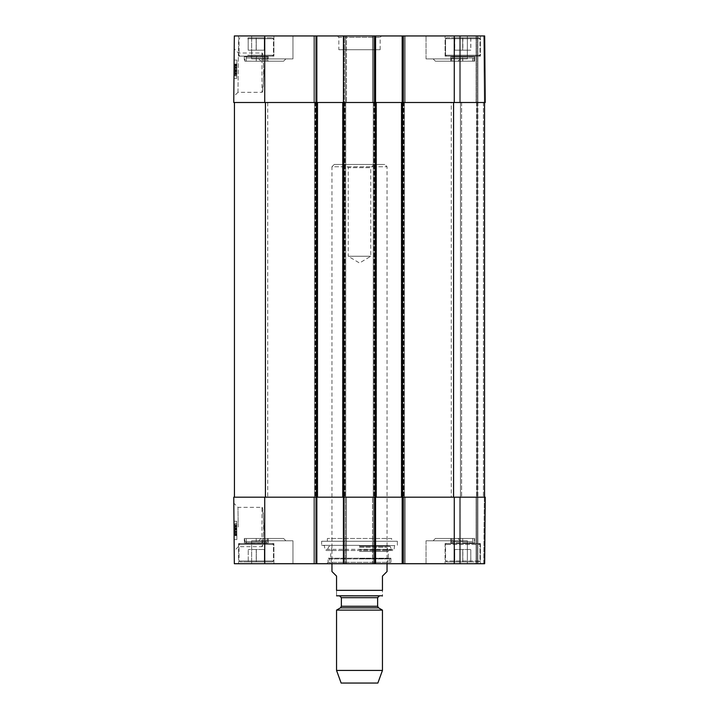 <?xml version="1.0" encoding="UTF-8"?>
<svg xmlns="http://www.w3.org/2000/svg" width="719" height="719" viewBox="0 0 719 719"><rect width="100%" height="100%" fill="white"/><g stroke="black" fill="none" stroke-linecap="round" stroke-linejoin="round"><path stroke-width="0.54" stroke-dasharray="3.6 2.7" d="M263.981 72.664C263.307 60.729 262.642 54.177 261.977 53.008C264.143 51.804 264.143 93.533 261.977 92.32C262.642 91.151 263.307 84.599 263.981 72.664M454.66 37.783L479.052 37.783L454.66 37.783L470.837 37.783L454.678 37.783L454.678 50.177L470.837 50.177L454.678 50.177L470.756 50.177L454.696 50.177L454.696 37.783L454.696 50.177M446.472 37.783L479.052 37.783L446.472 37.783L445.546 38.7L479.968 38.7L445.546 38.7L479.968 38.7L445.546 38.7L445.546 55.228L479.968 55.228L445.546 55.228L446.472 56.145L479.052 56.145L446.472 56.145L479.052 56.145L446.472 56.145L445.546 55.228L445.546 38.7L446.472 37.783M480.427 56.145L445.088 56.145L480.427 56.145L480.427 35.95L445.088 35.95L480.427 35.95L445.088 35.95L480.427 35.95L480.427 56.145L445.088 56.145L480.427 56.145M261.015 61.196L283.583 61.196L261.015 61.196L283.583 61.196L261.015 61.196L258.723 58.895L285.883 58.895L258.723 58.895L285.883 58.895L258.723 58.895L261.015 61.196M435.417 61.196L457.985 61.196L435.417 61.196L457.985 61.196L435.417 61.196L433.117 58.895L460.277 58.895L433.117 58.895L460.277 58.895L433.117 58.895L435.417 61.196M462.856 37.783L462.856 50.177M470.837 37.783L470.837 50.177M470.747 37.783L470.756 50.177M462.668 37.783L462.668 50.177L462.676 37.783M454.776 37.783L454.776 50.177M264.241 37.783L264.241 50.177L248.172 50.177L264.241 50.177L248.172 50.177L264.241 50.177L264.241 37.783L248.172 37.783L264.241 37.783L264.241 50.177L264.241 37.783L256.252 37.783L256.252 50.177L256.252 37.783L248.172 37.783L248.172 50.177L248.172 37.783L256.162 37.783L256.162 50.177L256.162 37.783L264.241 37.783M248.145 37.783L272.528 37.783L248.145 37.783M248.145 56.145L272.528 56.145L248.145 56.145M273.912 56.145L238.573 56.145L273.912 56.145L238.573 56.145L273.912 56.145L273.912 35.95L238.573 35.95L273.912 35.95L238.573 35.95L273.912 35.95L273.912 56.145M462.775 37.783L462.775 50.177M248.172 37.783L248.172 50.177L248.172 37.783M402.182 35.95L402.182 102.493L402.182 35.95L484.669 35.95L477.901 35.95L484.669 35.95L485.244 102.493L372.577 102.493L404.249 102.493L402.182 102.493L402.182 35.95L372.577 35.95L375.561 35.95L373.494 35.95L375.561 35.95L375.561 102.493L343.439 102.493L343.439 35.95L345.506 35.95L344.356 35.95L344.356 102.493L343.439 102.493L346.423 102.493L313.835 102.493L346.423 102.493L344.356 102.493L344.356 35.95L313.835 35.95L316.818 35.95L313.835 35.95L316.818 35.95L316.818 102.493L233.756 102.493L234.331 35.95L316.818 35.95L316.818 102.493L316.818 35.95M476.985 102.493L477.901 102.493L476.068 102.493L476.985 102.493L476.985 35.95L477.901 35.95L476.068 35.95L476.985 35.95L476.985 102.493M476.068 102.493L459.549 102.493L476.068 102.493L476.068 35.95L459.549 35.95L476.068 35.95L476.068 102.493M405.165 102.493L404.249 102.493L405.165 102.493L405.165 35.95L404.249 35.95L405.165 35.95L405.165 102.493M372.577 102.493L373.494 102.493L372.577 102.493L372.577 35.95L373.494 35.95L372.577 35.95L372.577 102.493M236.803 68.467L236.812 67.173L236.803 68.467L234.969 68.449L234.897 75.881L234.978 67.155L234.969 68.449L236.803 68.467L236.758 73.644L236.803 68.467L234.969 68.449L236.803 68.467L236.74 75.899L234.897 75.881L236.74 75.899L236.803 68.467L234.969 68.449M236.758 73.644L234.924 73.626M236.812 67.173L234.978 67.155L235.005 64.413L234.978 67.155L236.812 67.173L234.978 67.155L236.812 67.173L236.839 64.422L235.005 64.413L236.839 64.422L236.812 67.173M236.794 69.914L236.83 65.141L236.794 69.914L234.951 69.896L234.996 65.123L234.951 69.896M236.794 69.815L234.951 69.806L234.996 65.15L236.83 65.168L236.794 69.815L236.83 65.168L234.996 65.123M236.83 65.303L234.996 65.285M236.83 65.744L234.987 65.726M236.749 74.569L234.915 74.551L234.951 70.417L236.785 70.435L236.839 64.009L236.74 75.72L236.821 66.247L236.785 70.426L234.951 70.408L234.987 66.229L234.942 71.046L235.005 64L234.951 69.806M236.821 66.247L234.987 66.229M236.812 67.065L234.978 67.056M236.776 71.064L234.942 71.046M234.933 72.026L235.005 64.117L234.933 72.026L236.767 72.044L234.942 71.603M236.776 71.621L236.785 70.633L234.951 70.615M236.785 70.633L236.839 64.306L235.005 64.288M236.839 64.306L236.83 65.078L234.996 65.061M236.83 65.078L236.839 64.126L235.005 64.117M236.839 64.126L235.005 64.53M236.839 64.548L236.83 65.537L234.996 65.528M236.83 65.537L236.776 71.9L234.933 71.882M236.776 71.9L236.776 71.1L234.942 71.091M236.776 71.1L236.767 72.044M236.785 70.974L234.942 70.956L234.915 74.551M234.996 65.15L234.942 70.956M236.74 75.72L236.839 64.207L236.74 75.72L234.906 75.702L235.005 64.189L234.906 75.702L236.74 75.72L234.906 75.702M236.839 64.009L236.74 75.872L236.839 64.009L235.005 64L234.906 75.855L235.005 64L236.839 64.009L235.005 64M236.785 70.435L234.951 70.417M236.74 75.872L234.906 75.855L236.74 75.872M236.758 73.176L234.924 73.158M236.839 64.234L236.74 75.944L236.839 64.234L235.005 64.189L236.839 64.207L235.005 64.216L234.915 74.767L235.005 64.216M236.776 71.478L234.942 71.46M236.767 72.844L234.924 72.826M236.749 74.776L234.915 74.767M236.83 65.393L234.996 65.375L236.83 65.411M234.897 75.926L234.951 70.067L234.897 75.926L236.74 75.944M236.713 78.425L236.875 60.072L236.713 78.425L236.875 60.072L236.713 78.425L233.963 78.407L234.124 60.045L233.963 78.407L236.713 78.425L233.963 78.407L234.124 60.045L236.875 60.072L234.124 60.045L233.963 78.407L236.713 78.425M234.124 60.045L236.875 60.072L234.124 60.045M237.971 92.32L238.384 53.053L237.971 92.32L261.977 92.32L261.977 53.008L238.384 53.008L234.223 48.829L233.801 96.472L234.223 48.829M292.957 58.895L251.65 58.895L292.957 58.895L251.65 58.895L292.957 58.895L292.957 35.95L251.65 35.95L292.957 35.95L251.65 35.95L292.957 35.95L292.957 58.895M467.35 58.895L426.043 58.895L467.35 58.895L426.043 58.895L467.35 58.895L467.35 35.95L426.043 35.95L467.35 35.95L426.043 35.95L467.35 35.95L467.35 58.895M338.847 49.719L380.153 49.719L338.847 49.719L338.847 37.325L380.153 37.325L338.847 37.325L337.472 35.95L381.528 35.95L337.472 35.95M343.439 35.95L343.439 102.493L343.439 35.95L375.561 35.95L375.561 102.493L375.561 35.95M346.423 35.95L345.506 35.95L346.423 35.95L346.423 102.493L346.423 35.95M313.835 102.493L313.835 35.95L313.835 102.493M485.244 102.493L484.669 35.95L485.244 102.493M459.549 35.95L459.549 102.493L459.549 35.95M474.693 61.196L450.831 61.196L474.693 61.196L474.693 56.63L450.831 56.63L474.693 56.639L474.693 61.196L450.831 61.196L474.693 61.196M472.68 61.196L451.415 61.196L474.109 61.196L472.68 61.196L472.68 57.978A1.833 1.591 -90 0 1 473.075 56.765L462.802 56.765L462.802 61.196M462.802 56.765L452.404 56.765A1.833 1.591 -90 0 1 452.808 57.978L474.109 57.978L452.808 57.978L452.808 61.196M472.751 61.196L472.751 57.978L474.109 57.978L451.415 57.978L472.751 57.978A1.833 1.6 90 0 1 473.156 56.765L452.485 56.765A1.833 1.582 -90 0 1 452.88 57.978L452.88 61.196L474.109 61.196L452.88 61.196M462.641 61.196L462.641 56.765M268.169 61.196L244.307 61.196L268.169 61.196L268.169 56.63L244.307 56.63L256.279 56.765L256.279 61.196L267.585 61.196L244.891 61.196L267.585 61.196L244.891 61.196L256.279 61.196L256.279 57.978L267.585 57.978L266.156 57.978L266.156 61.196L266.156 57.978A1.833 1.591 -90 0 1 266.551 56.765L245.889 56.765L266.551 56.765L256.279 56.765L256.279 57.978L266.156 57.978A1.833 1.591 -90 0 1 266.551 56.765L268.169 56.63L268.169 61.196L244.307 61.196L268.169 61.196M246.284 57.978L246.284 61.196L246.284 57.978A1.833 1.591 -90 0 0 245.889 56.765A1.833 1.591 -90 0 1 246.284 57.978L256.279 57.978L244.891 57.978L244.891 61.196L244.307 56.639L244.307 61.196L244.307 56.63L244.891 57.978L266.156 57.978L246.284 57.978M373.997 164.453L370.779 167.662L370.779 256.243L359.5 263.019L348.221 256.243L370.779 256.243L348.221 256.243L348.221 167.662L370.779 167.662L348.221 167.662L345.003 164.453L373.997 164.453L345.003 164.453M334.254 164.453L384.746 164.453L334.254 164.453L331.962 166.745L387.038 166.745L331.962 166.745L331.962 563.723L387.038 563.723L330.345 563.642L388.655 563.642L330.345 563.642L329.167 558.924L389.833 558.924L329.167 558.924L328.268 558.223L390.732 558.223L328.268 558.223M387.038 571.524L382.445 576.117L382.445 590.344C382.445 598.415 382.445 598.415 382.445 590.344L336.555 590.344L336.555 576.117L331.962 571.524M336.555 590.344C336.555 598.415 336.555 598.415 336.555 590.344M381.528 595.853L339.539 595.853M377.861 683.05L341.139 683.05M382.445 670.441L336.555 670.441M382.445 610.107L336.555 610.107M391.621 538.486L327.379 538.486L391.621 538.486L391.621 541.236L327.379 541.236L391.621 541.236M263.981 527.009C263.307 538.944 262.642 545.496 261.977 546.665C264.143 547.878 264.143 506.149 261.977 507.353C262.642 508.522 263.307 515.074 263.981 527.009M470.855 561.89L446.472 561.89L470.855 561.89M454.759 561.89L470.828 561.89L454.759 561.89L454.759 549.496L470.828 549.496L454.732 549.496L470.792 549.496L454.759 549.496L454.759 561.89M248.145 561.89L272.528 561.89L248.145 561.89M256.225 561.89L264.304 561.89L256.225 561.89L256.225 549.496L264.304 549.496L248.244 549.496L264.304 549.496L256.225 549.496L256.225 561.89L264.304 561.89L264.304 549.496L264.304 561.89L256.324 561.89L256.324 549.496L256.324 561.89L248.244 561.89L248.244 549.496L248.244 561.89L248.244 549.496L248.244 561.89L256.225 561.89M248.145 543.537L272.528 543.537L248.145 543.537M273.912 543.537L238.573 543.537L273.912 543.537L273.912 563.723L238.573 563.723L273.912 563.723L238.573 563.723L273.912 563.723L273.912 543.537L238.573 543.537L273.912 543.537M238.178 527.009L237.971 507.353L238.178 527.009M343.439 563.723L344.356 563.723L343.439 563.723L343.439 497.18L485.244 497.18L484.327 497.18L485.244 497.18L484.669 563.723L402.182 563.723L403.098 563.723L402.182 563.723L402.182 497.18L372.577 497.18L375.561 497.18L375.561 563.723L343.439 563.723L343.439 497.18L343.439 563.723L346.423 563.723L344.356 563.723L345.506 563.723L345.506 497.18L313.835 497.18L346.423 497.18L344.356 497.18L345.506 497.18L345.506 563.723L345.506 497.18L345.506 563.723L313.835 563.723L316.818 563.723L313.835 563.723L314.751 563.723L314.751 497.18L314.751 563.723L314.751 497.18L314.751 563.723L315.902 563.723L315.902 497.18L315.902 563.723L316.818 563.723L234.331 563.723L233.756 497.18L316.818 497.18L316.818 563.723M375.561 563.723L375.561 497.18L375.561 563.723L372.577 563.723L405.165 563.723L402.182 563.723L402.182 497.18L402.182 563.723M483.752 563.723L476.985 563.723L483.752 563.723L484.327 497.18L476.985 497.18L484.327 497.18L483.752 563.723M476.068 563.723L459.549 563.723L476.068 563.723L476.068 497.18L476.985 497.18L459.549 497.18L476.068 497.18L476.068 563.723M372.577 563.723L373.494 563.723L372.577 563.723L372.577 497.18L372.577 563.723M480.427 563.723L445.088 563.723L480.427 563.723L445.088 563.723L480.427 563.723L480.427 543.537L445.088 543.537L480.427 543.537L445.088 543.537L480.427 543.537L480.427 563.723M292.957 563.723L251.65 563.723L292.957 563.723L251.65 563.723L292.957 563.723L292.957 540.778L251.65 540.778L292.957 540.778L251.65 540.778L292.957 540.778L292.957 563.723M467.35 563.723L426.043 563.723L467.35 563.723L426.043 563.723L467.35 563.723L467.35 540.778L426.043 540.778L467.35 540.778L426.043 540.778L467.35 540.778L467.35 563.723M326.687 563.723L392.313 563.723L326.687 563.723L328.062 562.348L390.938 562.348L328.062 562.348L328.062 558.223L390.938 558.223L328.062 558.223M261.015 538.486L283.583 538.486L261.015 538.486L283.583 538.486L261.015 538.486L258.723 540.778L285.883 540.778L258.723 540.778L285.883 540.778L258.723 540.778L261.015 538.486M435.417 538.486L457.985 538.486L435.417 538.486L457.985 538.486L435.417 538.486L433.117 540.778L460.277 540.778L433.117 540.778L460.277 540.778L433.117 540.778L435.417 538.486M462.757 561.89L462.757 549.496L462.757 561.89L454.732 561.89L470.792 561.89L462.757 561.89L462.748 549.496M454.732 561.89L454.732 549.496L454.732 561.89M470.792 561.89L470.792 549.496L470.828 561.89M479.052 561.89L446.472 561.89L479.052 561.89L479.968 560.973L479.968 544.454L479.052 543.537L446.472 543.537L479.052 543.537L446.472 543.537L479.052 543.537L479.968 544.454L445.546 544.454L479.968 544.454L445.546 544.454L479.968 544.454L479.968 560.973L445.546 560.973L479.968 560.973L445.546 560.973L479.968 560.973L479.052 561.89M462.838 561.89L462.838 549.496M264.304 561.89L264.304 549.496L264.304 561.89L272.528 561.89L239.948 561.89L264.34 561.89M264.34 543.537L239.948 543.537L264.34 543.537M359.5 558.753L388.278 558.753L359.5 558.753M359.5 551.464L388.278 551.464L359.5 551.464M359.5 547.411L387.038 547.411L359.5 547.411M359.5 546.17L388.17 546.17L359.5 546.17M359.5 546.377L390.138 546.377L359.5 546.377M359.5 545.613L394.578 545.613L359.5 545.613M359.5 545.37L321.636 545.37L359.5 545.37M321.636 541.236L397.364 541.236L321.636 541.236L321.636 545.37L324.422 545.613L324.88 549.352L394.12 549.352L324.88 549.352L326.219 550.529L392.781 550.529L394.12 549.352L394.578 545.613L397.364 545.37L397.364 541.236M236.803 531.206L236.812 532.5L236.803 531.206L234.969 531.224L234.897 523.792L234.978 532.518L234.969 531.224L236.803 531.206L236.758 526.029L236.803 531.206L234.969 531.224L236.803 531.206L236.74 523.774L234.897 523.792L236.74 523.774L236.803 531.206L234.969 531.224M236.758 526.029L234.924 526.047M236.812 532.5L234.978 532.518L235.005 535.269L234.978 532.518L236.812 532.5L234.978 532.518L236.812 532.5L236.839 535.251L235.005 535.269L236.839 535.251L236.812 532.5M236.794 529.768L236.83 534.541L236.794 529.768L234.951 529.777L234.996 534.559L234.951 529.777M236.794 529.858L234.951 529.876L234.996 534.523L236.83 534.514L236.794 529.858L236.83 534.514L234.996 534.559M236.83 534.37L234.996 534.388M236.83 533.938L234.987 533.947M236.749 525.113L234.915 525.122L234.951 529.265L236.785 529.247L236.839 535.664L236.74 523.953L236.821 533.435L236.785 529.247L234.951 529.265L234.987 533.444L234.951 529.876M236.821 533.435L234.987 533.444M236.812 532.608L234.978 532.626M236.776 528.609L234.942 528.627M234.933 527.647L235.005 535.565L234.933 527.647L236.767 527.629L234.942 528.079M236.776 528.061L236.785 529.04L234.951 529.058M236.785 529.04L236.839 535.376L235.005 535.385M236.839 535.376L236.83 534.603L234.996 534.612M236.83 534.603L236.839 535.547L235.005 535.565M236.839 535.547L235.005 535.143M236.839 535.125L236.83 534.136L234.996 534.154M236.83 534.136L236.776 527.782L234.933 527.791M236.776 527.782L236.776 528.573L234.942 528.591M236.776 528.573L236.767 527.629M236.785 528.708L234.942 528.717L234.915 525.122M234.996 534.523L234.942 528.717M236.74 523.953L236.839 535.475L236.74 523.953L234.906 523.971L235.005 535.484L234.906 523.971L236.74 523.953L234.906 523.971M236.839 535.664L236.74 523.809L236.839 535.664L235.005 535.682L234.906 523.818L235.005 535.682L236.839 535.664L235.005 535.682M236.785 529.247L234.951 529.265M236.74 523.809L234.906 523.818L236.74 523.809M236.758 526.497L234.924 526.515M236.839 535.475L235.005 535.484L234.915 524.915L235.005 535.457L236.839 535.475M236.776 528.195L234.942 528.213M234.924 526.874L236.767 526.856L234.924 526.847M236.749 524.897L236.785 529.588L236.749 524.897L234.915 524.915M236.83 534.289L236.785 529.588L236.83 534.289L234.996 534.307M234.897 523.747L234.951 529.606L234.897 523.747L236.74 523.738L236.839 535.439L235.005 535.457M236.839 535.439L236.74 523.738M236.713 521.248L236.875 539.61L236.713 521.248L236.875 539.61L236.713 521.248L233.963 521.275L234.124 539.627L233.963 521.275L236.713 521.248L233.963 521.275L234.124 539.627L236.875 539.61L234.124 539.627L233.963 521.275L236.713 521.248M234.124 539.627L236.875 539.61L234.124 539.627M233.801 503.21L234.223 550.835L233.801 503.21L237.98 507.344L261.977 507.353L261.977 546.665L238.384 546.665M327.379 538.486L327.379 541.236M346.423 563.723L346.423 497.18L346.423 563.723M313.835 497.18L313.835 563.723L313.835 497.18M405.165 563.723L405.165 497.18L405.165 563.723M484.669 563.723L485.244 497.18L484.669 563.723M476.985 563.723L476.985 497.18L476.985 563.723M459.549 563.723L459.549 497.18L459.549 563.723M462.721 538.486L451.415 538.486L472.716 538.486L472.716 541.695A1.833 1.591 90 0 0 473.111 542.908L452.431 542.908A1.833 1.591 90 0 0 452.844 541.695L452.844 538.486L452.826 541.695L472.716 541.695L472.698 538.486L474.109 538.486L462.721 538.486L462.721 541.695L452.844 541.695A1.833 1.591 -90 0 1 452.431 542.908L474.693 543.043L462.721 542.908L462.721 541.695L474.109 541.695L462.757 541.695L462.757 542.908L473.093 542.908A1.833 1.591 90 0 1 472.698 541.695L451.415 541.695L450.831 543.043L450.831 538.486L474.693 538.486L450.831 538.486L474.693 538.486L450.831 538.486L450.831 543.043L452.449 542.908L450.831 543.043L451.415 541.695L462.757 541.695L462.757 538.486L474.109 538.486L462.757 538.486M474.693 543.043L474.109 538.486L474.693 543.043L474.693 538.486L474.693 543.043M244.307 538.486L268.169 538.486L244.307 538.486L268.169 538.486L244.307 538.486L244.307 543.043L268.169 543.043L256.198 542.908L256.198 538.486L244.891 538.486L267.585 538.486L244.891 538.486L256.198 538.486L256.198 542.908L244.307 543.043L244.891 541.695L246.32 541.695L246.32 538.486L246.32 541.695A1.833 1.591 90 0 1 245.925 542.908L266.596 542.908L245.925 542.908A1.833 1.591 90 0 0 246.32 541.695L266.192 541.695L266.192 538.486L266.192 541.695A1.833 1.591 90 0 0 266.596 542.908A1.833 1.591 -90 0 1 266.192 541.695L244.891 541.695L267.585 541.695L244.891 541.695L244.891 538.486L244.307 543.043L244.307 538.486M451.289 497.18L267.711 497.18L451.289 497.18L451.289 102.493L267.711 102.493L451.289 102.493M234.439 497.18L317.51 497.18L234.439 497.18L234.439 102.493L316.818 102.493L314.527 102.493L314.527 497.18L316.818 497.18L316.818 102.493L317.51 102.493L317.51 497.18L317.51 102.493L316.818 102.493L316.818 497.18M343.439 102.493L343.439 497.18L342.747 497.18L342.747 102.493L342.747 497.18L345.731 497.18L345.731 102.493L345.731 497.18L343.439 497.18L343.439 102.493L343.898 102.493L342.747 102.493L345.731 102.493L314.527 102.493L314.527 497.18L314.527 102.493L317.51 102.493L317.51 497.18M403.098 35.95L403.098 102.493L403.098 35.95L403.098 102.493L453.581 102.493L373.269 102.493L376.253 102.493L373.269 102.493L376.253 102.493L376.253 497.18L343.898 497.18L374.644 497.18L374.644 563.723M403.098 563.723L403.098 497.18L403.098 563.723L403.098 497.18L453.581 497.18L401.49 497.18L401.49 102.493L401.49 497.18L404.473 497.18L404.473 102.493L404.473 497.18L403.332 497.18L404.473 497.18L404.473 102.493L404.473 497.18L373.269 497.18L373.269 102.493L373.269 497.18L376.253 497.18L373.269 497.18L373.269 102.493L373.269 497.18L376.253 497.18L376.253 102.493L343.898 102.493L374.644 102.493L374.644 35.95M453.581 497.18L484.561 497.18L453.581 497.18L453.581 102.493L484.561 102.493L484.561 497.18L484.561 102.493L477.218 102.493L477.218 497.18L477.218 102.493L460.466 102.493L460.466 563.723L460.466 102.493L477.218 102.493L477.218 497.18L477.218 102.493L484.561 102.493L484.561 497.18M484.561 102.493L453.581 102.493M401.49 102.493L401.49 497.18M376.253 102.493L376.253 497.18M342.747 102.493L342.747 497.18M343.439 497.18L314.527 497.18L314.527 102.493L316.818 102.493M345.731 102.493L345.731 497.18L345.731 102.493M317.51 102.493L234.439 102.493M247.687 38.7L273.454 38.7L247.687 38.7M247.687 55.228L273.454 55.228L247.687 55.228M236.803 68.107L234.969 68.053M236.794 69.509L234.96 69.491M236.839 64.503L235.005 64.485M236.803 68.089L234.969 68.071M236.767 72.817L234.924 72.799M234.933 72.754L236.767 72.727M236.812 67.523L234.978 67.505L236.812 67.523M236.812 67.469L234.978 67.451L236.812 67.487M236.758 73.958L234.915 73.94M236.785 70.085L234.951 70.067L236.785 70.085M345.506 102.493L345.506 35.95L345.506 102.493M315.902 102.493L315.902 35.95L315.902 102.493M314.751 35.95L314.751 102.493L314.751 35.95M373.494 35.95L373.494 102.493L373.494 35.95M404.249 102.493L404.249 35.95L404.249 102.493M484.327 102.493L483.752 35.95L484.327 102.493M460.466 35.95L460.466 102.493L460.466 35.95M477.901 35.95L477.901 102.493L477.901 35.95M454.273 102.493L454.273 35.95M264.727 102.493L264.727 35.95M378.545 607.852L340.455 607.852M377.628 606.27L341.372 606.27M377.628 597.687L341.372 597.687M247.687 560.973L273.454 560.973L247.687 560.973M247.687 544.454L273.454 544.454L247.687 544.454M264.79 560.973L239.032 560.973L264.79 560.973M264.79 544.454L239.032 544.454L264.79 544.454M359.5 549.711L391.549 549.711L359.5 549.711M236.803 531.611L234.969 531.62L236.803 531.593M236.794 530.173L234.96 530.182M236.839 535.179L235.005 535.197M234.933 526.964L236.767 526.91M234.978 532.168L236.812 532.15L234.978 532.231M236.758 525.715L234.915 525.733M236.785 529.588L234.951 529.606L236.785 529.588M236.83 534.262L234.996 534.28M344.356 563.723L344.356 497.18L344.356 563.723M373.494 563.723L373.494 497.18L373.494 563.723M404.249 497.18L404.249 563.723L404.249 497.18M477.901 563.723L477.901 497.18L477.901 563.723M264.727 497.18L264.727 563.723M454.273 497.18L454.273 563.723M315.21 102.493L315.21 497.18L315.21 102.493M315.668 102.493L315.668 497.18L315.668 102.493M344.581 102.493L344.581 497.18L344.581 102.493M345.039 102.493L345.039 497.18L345.039 102.493M375.561 102.493L375.561 497.18L375.561 102.493M373.961 102.493L373.961 497.18L373.961 102.493M374.419 102.493L374.419 497.18L374.419 102.493M403.332 102.493L403.332 497.18L403.332 102.493M403.79 102.493L403.79 497.18L403.79 102.493M402.182 102.493L402.182 497.18L402.182 102.493M483.411 102.493L483.411 497.18L483.411 102.493M477.901 102.493L477.901 497.18L477.901 102.493M476.526 102.493L476.526 497.18L476.526 102.493M461.616 102.493L461.616 497.18L461.616 102.493M402.64 102.493L402.64 497.18M375.102 102.493L375.102 497.18M343.898 102.493L343.898 497.18M316.36 102.493L316.36 497.18M265.419 102.493L265.419 497.18M479.968 38.7L479.052 37.783L479.968 38.7L479.968 55.228L479.052 56.145L479.968 55.228L479.968 38.7M445.088 56.145L445.088 35.95L445.088 56.145M273.454 38.7L272.528 37.783L273.454 38.7L273.454 55.228L272.528 56.145L273.454 55.228L273.454 38.7M239.032 38.7L239.948 37.783L239.032 38.7L239.032 55.228L239.948 56.145L239.032 55.228L239.032 38.7M237.98 92.329L233.801 96.472M283.583 61.196L285.883 58.895L283.583 61.196M457.985 61.196L460.277 58.895L457.985 61.196M251.65 58.895L251.65 35.95L251.65 58.895M426.043 58.895L426.043 35.95L426.043 58.895M238.573 56.145L238.573 35.95L238.573 56.145M380.153 49.719L380.153 37.325L381.528 35.95M474.109 57.978L474.109 61.196L474.693 56.63L474.109 57.978M451.415 57.978L451.415 61.196L450.831 56.639L450.831 61.196L450.831 56.63L451.415 57.978M267.585 57.978L267.585 61.196L268.169 56.63L267.585 57.978M390.732 558.223L389.833 558.924L388.655 563.642L387.038 563.723L387.038 166.745L384.746 164.453M239.032 560.973L239.948 561.89L239.032 560.973L239.032 544.454L239.948 543.537L239.032 544.454L239.032 560.973M273.454 560.973L272.528 561.89L273.454 560.973L273.454 544.454L272.528 543.537L273.454 544.454L273.454 560.973M238.573 543.537L238.573 563.723L238.573 543.537M445.546 560.973L446.472 561.89L445.546 560.973L445.546 544.454L446.472 543.537L445.546 544.454L445.546 560.973M387.038 563.723L388.278 558.753L388.278 551.464L387.038 547.411L388.17 546.17L390.138 546.377L391.549 549.711L392.781 550.529L326.219 550.529L327.451 549.711L328.862 546.377L330.83 546.17L331.962 547.411L330.722 551.464L330.722 558.753L331.962 563.723M238.393 546.629L234.223 550.835M283.583 538.486L285.883 540.778L283.583 538.486M457.985 538.486L460.277 540.778L457.985 538.486M251.65 540.778L251.65 563.723L251.65 540.778M426.043 540.778L426.043 563.723L426.043 540.778M445.088 543.537L445.088 563.723L445.088 543.537M390.938 558.223L390.938 562.348L392.313 563.723M451.415 541.695L451.415 538.486L451.415 541.695M267.585 541.695L267.585 538.486L268.169 543.043L268.169 538.486L268.169 543.043L267.585 541.695M267.711 102.493L267.711 497.18"/><path stroke-width="1.08" d="M264.727 102.493L316.818 102.493L316.818 35.95L234.331 35.95L233.756 102.493L264.727 102.493L264.727 35.95M454.273 102.493L485.244 102.493L484.669 35.95L402.182 35.95L402.182 102.493L454.273 102.493L454.273 35.95M374.644 35.95L374.644 102.493L375.561 102.493L375.561 35.95L343.439 35.95L343.439 102.493L376.253 102.493L376.253 497.18L403.098 497.18L402.182 497.18L402.182 563.723L484.669 563.723L485.244 497.18L403.098 497.18L403.098 563.723M375.561 35.95L402.182 35.95M316.818 35.95L343.439 35.95M331.962 563.723L331.962 571.524L336.555 576.117L336.555 590.344C336.555 598.415 336.555 598.415 336.555 590.344L382.445 590.344C382.445 598.415 382.445 598.415 382.445 590.344L382.445 576.117L387.038 571.524L387.038 563.723M336.555 670.441L382.445 670.441L377.861 683.05L341.139 683.05L336.555 670.441L336.555 610.107L340.455 607.852L341.372 606.27L341.372 597.687L339.539 595.853L379.461 595.853L336.555 595.772M337.472 595.853L382.445 595.772M336.555 610.107L382.445 610.107L382.445 670.441M402.182 563.723L375.561 563.723L375.561 497.18L343.439 497.18L343.439 563.723L375.561 563.723M343.439 563.723L316.818 563.723L316.818 497.18L233.756 497.18L234.331 563.723L316.818 563.723M234.439 102.493L234.439 497.18M316.818 497.18L343.439 497.18M316.818 102.493L317.51 102.493L317.51 497.18M317.51 102.493L342.747 102.493L342.747 497.18M342.747 102.493L343.439 102.493M374.644 563.723L374.644 497.18L376.253 497.18M376.253 102.493L401.49 102.493L401.49 497.18M401.49 102.493L403.098 102.493L403.098 35.95M484.561 102.493L484.561 497.18M340.455 607.852L378.545 607.852L382.445 610.107M341.372 606.27L377.628 606.27L378.545 607.852M341.372 597.687L377.628 597.687L379.461 595.853M454.273 497.18L454.273 563.723M264.727 497.18L264.727 563.723M265.419 102.493L265.419 497.18M316.36 102.493L316.36 497.18M343.898 102.493L343.898 497.18M375.102 102.493L375.102 497.18M402.64 102.493L402.64 497.18M453.581 102.493L453.581 497.18M377.628 606.27L377.628 597.687"/></g></svg>

